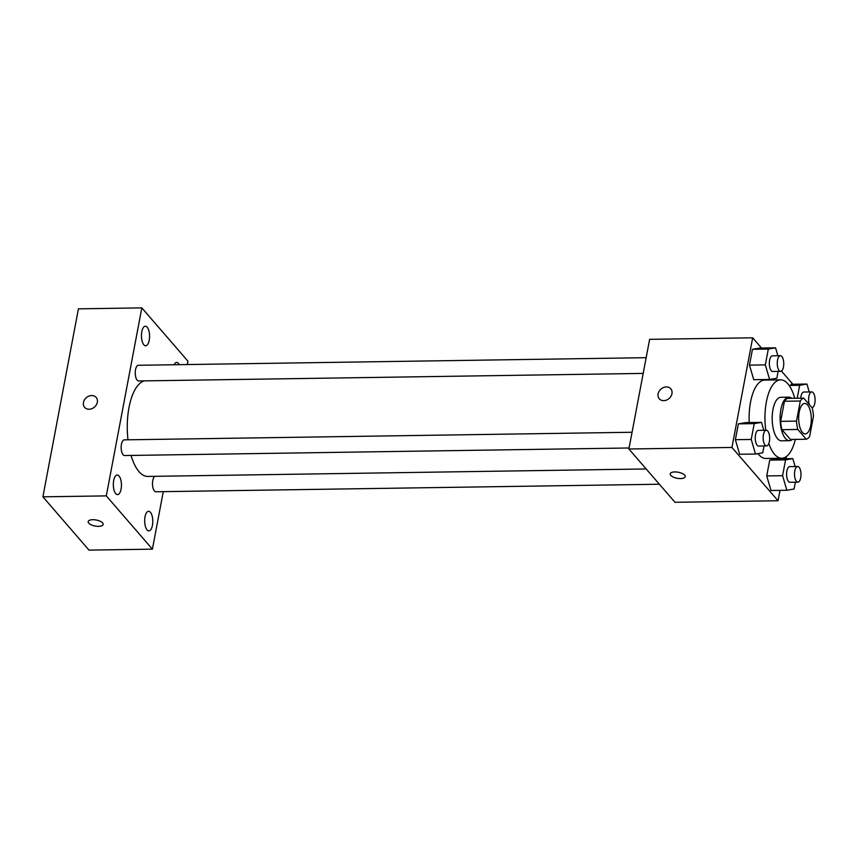 <?xml version="1.0" encoding="UTF-8"?>
<svg xmlns="http://www.w3.org/2000/svg" width="858" height="858" viewBox="0 0 858 858"><rect width="100%" height="100%" fill="white"/><g stroke="black" fill="none" stroke-linecap="round" stroke-linejoin="round"><path stroke-width="1.29" d="M802.402 432.389A15.24 6.317 -90.9 0 1 798.787 415.315A15.24 6.317 -90.9 0 1 804.761 403.442A15.24 6.317 -90.9 0 1 811.303 418.586A15.24 6.317 -90.9 0 1 805.212 433.923A15.24 6.317 -90.9 0 1 802.402 432.389M809.673 436.347L813.47 416.248A20.689 8.569 -90.9 0 0 812.172 407.893L803.721 398.133A20.689 8.569 -90.9 0 0 800.3 401.018L796.503 421.117A20.689 8.569 -90.9 0 0 797.801 429.461L806.252 439.232A20.689 8.569 -90.9 0 0 809.673 436.347M800.3 401.018L784.448 401.254L780.651 421.353L796.503 421.117M797.801 429.461L781.949 429.697L790.4 439.468L806.252 439.232M781.949 429.697A20.689 8.569 -90.9 0 1 780.651 421.353M784.448 401.254A20.689 8.569 -90.9 0 1 787.869 398.369L803.721 398.133M791.795 398.316A21.772 9.02 89.1 0 0 788.813 397.147A21.772 9.02 89.1 0 0 780.898 409.405A21.772 9.02 89.1 0 0 789.457 440.69A21.772 9.02 89.1 0 0 792.406 439.435M789.457 440.69L781.531 440.808A21.772 9.02 -90.9 0 1 777.509 438.62A21.772 9.02 -90.9 0 1 772.972 409.523A21.772 9.02 -90.9 0 1 780.887 397.265L788.813 397.147M795.334 439.393A39.189 16.238 -90.9 0 1 781.799 458.226A39.189 16.238 -90.9 0 1 774.549 454.29A39.189 16.238 -90.9 0 1 768.832 443.511M765.786 430.255A39.189 16.238 -90.9 0 1 780.619 379.847A39.189 16.238 -90.9 0 1 794.722 398.273M781.799 458.226L765.947 458.462A39.189 16.238 -90.9 0 1 758.697 454.526A39.189 16.238 -90.9 0 1 757.957 453.614M749.216 422.565A39.189 16.238 -90.9 0 1 764.768 380.083L780.619 379.847M777.884 355.716L775.568 347.812L759.716 348.048L752.466 349.303L749.474 365.122L753.742 379.697L769.594 379.461L776.844 378.206L778.131 371.396M791.065 384.277L806.917 384.041L799.656 385.296L797.211 398.23M792.856 384.255L781.456 371.074M761.507 348.016L752.67 337.805L731.949 447.458L778.045 500.75L780.008 490.368M785.992 458.719L786.4 456.531M763.792 430.287L761.486 422.372L745.623 422.619L738.373 423.863L735.381 439.693L739.65 454.268L755.501 454.032L762.762 452.777L764.049 445.956M795.141 466.516L792.824 458.612L776.973 458.848L769.723 460.103L766.73 475.933L770.999 490.508L786.85 490.272L794.1 489.017L795.387 482.196M752.67 337.805L649.624 339.339L628.903 449.002L731.949 447.458M663.727 400.643A7.625 6.22 139.1 0 1 659.266 398.777A7.625 6.22 139.1 0 1 660.96 389.082A7.625 6.22 139.1 0 1 670.795 388.803A7.625 6.22 139.1 0 1 670.967 396.267A7.625 6.22 139.1 0 1 663.727 400.643M628.903 449.002L675.01 502.295L778.045 500.75M685.21 476.673A7.625 3.067 10.7 0 1 678.903 478.517A7.625 3.067 10.7 0 1 670.784 475.364A7.625 3.067 10.7 0 1 670.227 473.841A7.625 3.067 10.7 0 1 678.281 472.243A7.625 3.067 10.7 0 1 685.21 476.673A7.625 3.067 10.7 0 1 678.903 478.528A7.625 3.067 10.7 0 1 670.784 475.364A7.625 3.067 10.7 0 1 670.227 473.841M659.266 398.777A7.625 6.22 139.1 0 1 660.96 389.082A7.625 6.22 139.1 0 1 670.795 388.803M646.181 468.961L147.833 476.426A47.898 19.841 -90.9 0 1 138.975 471.61A47.898 19.841 -90.9 0 1 131.038 455.437M127.971 439.8A47.898 19.841 -90.9 0 1 144.519 380.877M154.88 476.319A7.84 3.25 89.1 0 0 152.531 484.899A7.84 3.25 89.1 0 0 155.866 491.763L659.384 484.234M643.189 373.412L138.61 380.963A7.84 3.25 -90.9 0 1 137.162 380.169A7.84 3.25 -90.9 0 1 135.307 371.385A7.84 3.25 -90.9 0 1 138.374 365.283L646.16 357.689M629.096 447.983L124.517 455.534A7.84 3.25 -90.9 0 1 123.069 454.74A7.84 3.25 -90.9 0 1 121.214 445.956A7.84 3.25 -90.9 0 1 124.281 439.854L632.067 432.26M187.291 364.553L187.923 361.175L141.827 307.883L106.306 495.881L152.402 549.163L163.277 491.655M143.844 344.798A9.792 4.054 89.1 0 0 145.656 345.785A9.792 4.054 89.1 0 0 149.56 335.939A9.792 4.054 89.1 0 0 145.356 326.212A9.792 4.054 89.1 0 0 141.527 333.826A9.792 4.054 89.1 0 0 143.844 344.798M115.723 493.629A9.792 4.054 89.1 0 0 117.535 494.605A9.792 4.054 89.1 0 0 121.439 484.759A9.792 4.054 89.1 0 0 117.235 475.032A9.792 4.054 89.1 0 0 113.406 482.657A9.792 4.054 89.1 0 0 115.723 493.629M147.072 529.858A9.792 4.054 89.1 0 0 148.874 530.845A9.792 4.054 89.1 0 0 152.788 520.999A9.792 4.054 89.1 0 0 148.584 511.271A9.792 4.054 89.1 0 0 144.745 518.886A9.792 4.054 89.1 0 0 147.072 529.858M179.333 364.671A9.792 4.054 89.1 0 0 176.705 362.441A9.792 4.054 89.1 0 0 174.142 364.747M106.306 495.881L42.9 496.825L78.421 308.837L141.827 307.883M42.9 496.825L88.996 550.117L152.402 549.163M103.164 524.431A7.625 3.067 10.7 0 1 96.857 526.276A7.625 3.067 10.7 0 1 88.739 523.123A7.625 3.067 10.7 0 1 88.181 521.61A7.625 3.067 10.7 0 1 96.246 520.012A7.625 3.067 10.7 0 1 103.164 524.442A7.625 3.067 10.7 0 1 96.857 526.286A7.625 3.067 10.7 0 1 88.739 523.133A7.625 3.067 10.7 0 1 88.181 521.61M84.62 407.378A7.625 6.22 139.1 0 1 83.451 402.488A7.625 6.22 139.1 0 1 88.878 396.117A7.625 6.22 139.1 0 1 96.15 397.404A7.625 6.22 139.1 0 1 94.455 407.089A7.625 6.22 139.1 0 1 84.62 407.368A7.625 6.22 139.1 0 1 83.451 402.488A7.625 6.22 139.1 0 1 88.878 396.117A7.625 6.22 139.1 0 1 96.15 397.404M792.824 458.612L785.574 459.867L782.582 475.697L786.85 490.272M797.876 482.164L789.95 482.282A7.84 3.25 -90.9 0 1 788.502 481.488A7.84 3.25 -90.9 0 1 786.647 472.704A7.84 3.25 -90.9 0 1 789.725 466.602L797.65 466.484A7.84 3.25 -90.9 0 1 801.007 474.27A7.84 3.25 -90.9 0 1 797.876 482.164A7.84 3.25 -90.9 0 1 796.428 481.37A7.84 3.25 -90.9 0 1 794.572 472.586A7.84 3.25 -90.9 0 1 797.65 466.484M776.973 458.848L769.723 460.103L785.574 459.867M769.723 460.103L766.73 475.933L782.582 475.697M766.73 475.933L770.999 490.508M809.233 391.956L806.917 384.041M800.739 398.176A7.84 3.25 -90.9 0 1 803.807 392.031L811.732 391.913A7.84 3.25 -90.9 0 1 815.1 399.699A7.84 3.25 -90.9 0 1 811.968 407.593A7.84 3.25 -90.9 0 1 811.904 407.593L811.968 407.593M789.156 385.457L799.656 385.296M809.394 404.686A7.84 3.25 -90.9 0 1 808.88 396.396A7.84 3.25 -90.9 0 1 811.732 391.913M761.486 422.372L754.225 423.627L751.233 439.457L755.501 454.032M766.537 445.924L758.611 446.042A7.84 3.25 -90.9 0 1 757.153 445.259A7.84 3.25 -90.9 0 1 755.297 436.475A7.84 3.25 -90.9 0 1 758.375 430.362L766.301 430.244A7.84 3.25 -90.9 0 1 769.658 438.041A7.84 3.25 -90.9 0 1 766.537 445.924A7.84 3.25 -90.9 0 1 765.089 445.13A7.84 3.25 -90.9 0 1 763.223 436.347A7.84 3.25 -90.9 0 1 766.301 430.244M745.623 422.619L738.373 423.863L754.225 423.627M738.373 423.863L735.381 439.693L751.233 439.457M735.381 439.693L739.65 454.268M775.568 347.812L768.318 349.056L765.325 364.886L769.594 379.461M780.619 371.353L772.693 371.471A7.84 3.25 -90.9 0 1 771.245 370.688A7.84 3.25 -90.9 0 1 769.39 361.904A7.84 3.25 -90.9 0 1 772.468 355.802L780.394 355.684A7.84 3.25 -90.9 0 1 783.751 363.47A7.84 3.25 -90.9 0 1 780.619 371.353A7.84 3.25 -90.9 0 1 779.171 370.57A7.84 3.25 -90.9 0 1 777.316 361.786A7.84 3.25 -90.9 0 1 780.394 355.684M759.716 348.048L752.466 349.303L768.318 349.056M752.466 349.303L749.474 365.122L765.325 364.886M749.474 365.122L753.742 379.697"/></g></svg>
